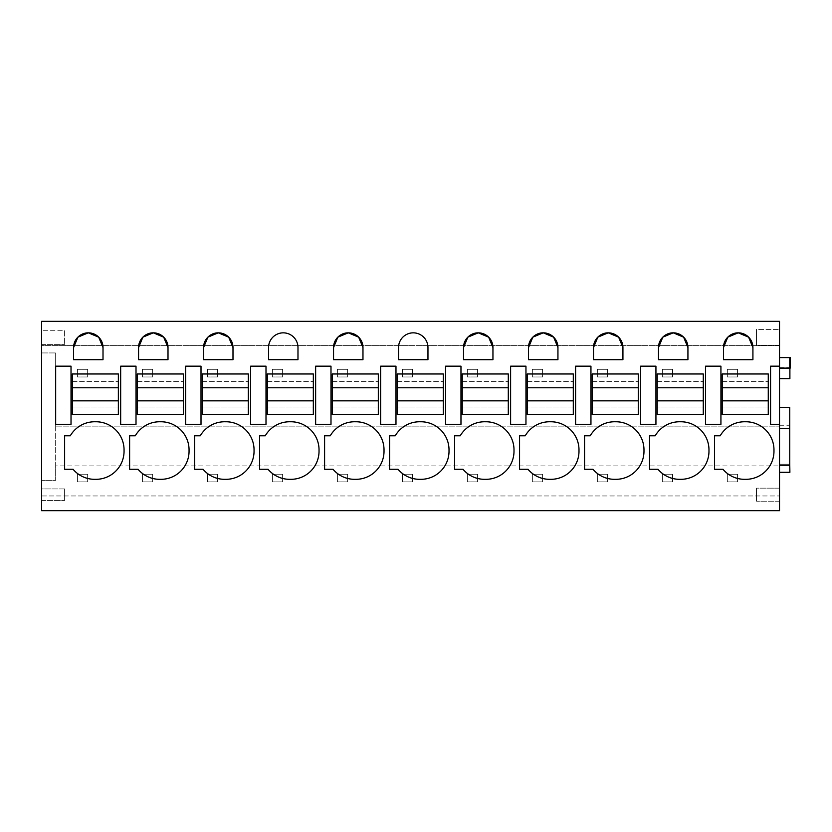 <?xml version="1.0" encoding="UTF-8"?>
<svg xmlns="http://www.w3.org/2000/svg" width="832" height="832" viewBox="0 0 832 832"><rect width="100%" height="100%" fill="white"/><g stroke="black" fill="none" stroke-linecap="round" stroke-linejoin="round"><path stroke-width="0.62" stroke-dasharray="4.16 3.12" d="M779.522 378.654L779.522 321.329L41.6 321.329L41.6 345.634L779.522 345.634L41.6 345.634L41.6 495.955L779.522 495.955L41.6 495.955L41.6 510.671L779.522 510.671L779.522 378.654L789.89 378.654L789.89 367.63L779.522 367.63L789.89 368.025M41.6 330.283L41.6 344.354L41.6 330.283L41.6 344.354L41.6 330.283L64.626 330.283L64.626 344.354L64.626 330.283L64.626 344.354L64.626 330.283L41.6 330.283M41.6 488.925L41.6 500.438L41.6 488.925L41.6 500.438L41.6 488.925L64.626 488.925L64.626 500.438L64.626 488.925L64.626 500.438L64.626 488.925L41.6 488.925M55.671 426.878L779.522 426.878L55.671 426.878L55.671 352.945L55.671 480.334L41.6 480.334L55.671 480.334L55.671 465.899L779.522 465.899L55.671 465.899L55.671 426.878M41.6 352.945L55.671 352.945L41.6 352.945M779.522 366.174L770.567 366.174L770.567 424.382L779.522 424.382M55.671 424.382L71.022 424.382L71.022 366.174L55.671 366.174L55.671 424.382M705.578 424.382L720.928 424.382L720.928 366.174L705.578 366.174L705.578 424.382M460.97 424.382L445.619 424.382L445.619 366.174L460.97 366.174M590.949 424.382L575.598 424.382L575.598 366.174L590.949 366.174M380.63 366.174L395.98 366.174L395.98 424.382L380.63 424.382L380.63 366.174M250.64 366.174L266.001 366.174L266.001 424.382L250.64 424.382L250.64 366.174M185.65 366.174L185.65 424.382L201.011 424.382L201.011 366.174L185.65 366.174M323.388 424.382L330.99 424.382L330.99 366.174L315.64 366.174L315.64 424.382L323.388 424.382M655.938 424.382L640.588 424.382L640.588 366.174L655.938 366.174M120.661 424.382L136.011 424.382L136.011 366.174L120.661 366.174L120.661 424.382M510.609 424.382L525.959 424.382L525.959 366.174L510.609 366.174L510.609 424.382M41.6 344.354L64.626 344.354L41.6 344.354M41.6 500.438L64.626 500.438L41.6 500.438M779.522 329.399L779.522 345.249L779.522 329.399L779.522 345.249L779.522 329.399L756.496 329.399L756.496 345.249L756.496 329.399L756.496 345.249L756.496 329.399L779.522 329.399M779.522 488.145L779.522 501.218L779.522 488.145L779.522 501.218L779.522 488.145L756.496 488.145L756.496 501.218L756.496 488.145L756.496 501.218L756.496 488.145L779.522 488.145M779.522 357.604L789.755 357.604L779.522 357.604L779.522 368.212L779.522 357.604L790.4 357.604L790.4 368.025L779.522 368.025L789.755 368.025M779.522 428.615L779.522 465.254L779.522 428.615L789.755 428.615M789.755 464.183L779.522 464.183L779.522 472.295L779.522 464.183L789.89 464.183L789.89 472.295L779.522 472.295M64.626 435.781L70.294 435.781A28.142 28.142 0 0 1 95.274 421.762A28.142 28.142 0 0 1 124.051 450.538A28.142 28.142 0 0 1 95.274 479.315A28.142 28.142 0 0 1 73.081 469.269L64.626 469.269L64.626 435.781M73.58 347.558L73.58 359.705L103.012 359.705L103.012 347.558M297.981 359.705L297.981 347.558A14.716 14.716 0 0 0 283.265 332.842A14.716 14.716 0 0 0 268.559 347.558L268.559 359.705L297.981 359.705M463.018 469.269A28.142 28.142 0 0 0 485.222 479.315A28.142 28.142 0 0 0 513.999 450.538A28.142 28.142 0 0 0 485.222 421.762A28.142 28.142 0 0 0 460.242 435.781L454.574 435.781L454.574 469.269L463.018 469.269M398.029 469.269A28.142 28.142 0 0 0 420.233 479.315A28.142 28.142 0 0 0 449.01 450.538A28.142 28.142 0 0 0 420.233 421.762A28.142 28.142 0 0 0 395.252 435.781L389.584 435.781L389.584 469.269L398.029 469.269M528.518 347.558L528.518 359.705L557.939 359.705L557.939 347.558M593.507 347.558L593.507 359.705L622.929 359.705L622.929 347.558M615.202 421.762A28.142 28.142 0 0 1 643.978 450.538A28.142 28.142 0 0 1 615.202 479.315A28.142 28.142 0 0 1 592.998 469.269L584.553 469.269L584.553 435.781L590.221 435.781M578.989 450.538A28.142 28.142 0 0 0 550.212 421.762A28.142 28.142 0 0 0 525.231 435.781L519.563 435.781L519.563 469.269L528.008 469.269A28.142 28.142 0 0 0 550.212 479.315A28.142 28.142 0 0 0 578.989 450.538M398.538 359.705L427.96 359.705L427.96 347.558A14.716 14.716 0 0 0 413.254 332.842A14.716 14.716 0 0 0 398.538 347.558L398.538 359.705M203.57 347.558L203.57 359.705L232.991 359.705L232.991 347.558M254.041 450.538A28.142 28.142 0 0 0 225.264 421.762A28.142 28.142 0 0 0 200.273 435.781L194.605 435.781L194.605 469.269L203.06 469.269A28.142 28.142 0 0 0 225.264 479.315A28.142 28.142 0 0 0 254.041 450.538M138.57 347.558L138.57 359.705L168.002 359.705L168.002 347.558M160.264 421.762A28.142 28.142 0 0 0 135.283 435.781L129.615 435.781L129.615 469.269L138.07 469.269A28.142 28.142 0 0 0 160.264 479.315A28.142 28.142 0 0 0 189.051 450.538A28.142 28.142 0 0 0 160.264 421.762M333.549 347.558L333.549 359.705L362.97 359.705L362.97 347.558M355.243 479.315A28.142 28.142 0 0 0 384.02 450.538A28.142 28.142 0 0 0 355.243 421.762A28.142 28.142 0 0 0 330.252 435.781L324.594 435.781L324.594 469.269L333.039 469.269A28.142 28.142 0 0 0 355.243 479.315M290.254 421.762A28.142 28.142 0 0 0 265.262 435.781L259.605 435.781L259.605 469.269L268.05 469.269A28.142 28.142 0 0 0 290.254 479.315A28.142 28.142 0 0 0 319.03 450.538A28.142 28.142 0 0 0 290.254 421.762M463.528 347.558L463.528 359.705L492.95 359.705L492.95 347.558M655.21 435.781L649.542 435.781L649.542 469.269L657.998 469.269A28.142 28.142 0 0 0 680.191 479.315A28.142 28.142 0 0 0 708.968 450.538A28.142 28.142 0 0 0 680.191 421.762M658.497 347.558L658.497 359.705L687.929 359.705L687.929 347.558M723.486 347.558L723.486 359.705L752.918 359.705L752.918 347.558M745.181 421.762A28.142 28.142 0 0 1 773.968 450.538A28.142 28.142 0 0 1 745.181 479.315A28.142 28.142 0 0 1 722.987 469.269L714.532 469.269L714.532 435.781L720.2 435.781M779.522 345.249L756.496 345.249L779.522 345.249M779.522 501.218L756.496 501.218L779.522 501.218M779.522 368.212L789.755 368.212L789.755 357.604M779.522 407.472L789.755 407.472L789.755 465.254L779.522 465.254M779.522 425.246L789.755 425.246M118.362 406.983L118.362 414.658L72.301 414.658L72.301 406.983L118.362 406.983L118.362 373.974L72.301 373.974L72.301 406.983L118.362 406.983M72.301 400.847L118.362 400.847M72.301 381.649L118.362 381.649L72.301 381.649M118.362 387.785L72.301 387.785M183.352 406.983L183.352 414.658L137.29 414.658L137.29 406.983L183.352 406.983L183.352 373.974L137.29 373.974L137.29 406.983L183.352 406.983M137.29 400.847L183.352 400.847M137.29 381.649L183.352 381.649L137.29 381.649M183.352 387.785L137.29 387.785M248.342 406.983L248.342 414.658L202.29 414.658L202.29 406.983L248.342 406.983L248.342 373.974L202.29 373.974L202.29 406.983L248.342 406.983M202.29 400.847L248.342 400.847M202.29 381.649L248.342 381.649L202.29 381.649M248.342 387.785L202.29 387.785M313.331 406.983L313.331 414.658L267.28 414.658L267.28 406.983L313.331 406.983L313.331 373.974L267.28 373.974L267.28 406.983L313.331 406.983M267.28 400.847L313.331 400.847M267.28 381.649L313.331 381.649L267.28 381.649M313.331 387.785L267.28 387.785M378.321 406.983L378.321 414.658L332.27 414.658L332.27 406.983L378.321 406.983L378.321 373.974L332.27 373.974L332.27 406.983L378.321 406.983M332.27 400.847L378.321 400.847M332.27 381.649L378.321 381.649L332.27 381.649M378.321 387.785L332.27 387.785M443.31 406.983L443.31 414.658L397.259 414.658L397.259 406.983L443.31 406.983L443.31 373.974L397.259 373.974L397.259 406.983L443.31 406.983M397.259 400.847L443.31 400.847M397.259 381.649L443.31 381.649L397.259 381.649M443.31 387.785L397.259 387.785M508.3 406.983L508.3 414.658L462.249 414.658L462.249 406.983L508.3 406.983L508.3 373.974L462.249 373.974L462.249 406.983L508.3 406.983M462.249 400.847L508.3 400.847M462.249 381.649L508.3 381.649L462.249 381.649M508.3 387.785L462.249 387.785M573.3 406.983L573.3 414.658L527.238 414.658L527.238 406.983L573.3 406.983L573.3 373.974L527.238 373.974L527.238 406.983L573.3 406.983M527.238 400.847L573.3 400.847M527.238 381.649L573.3 381.649L527.238 381.649M573.3 387.785L527.238 387.785M638.29 406.983L638.29 414.658L592.228 414.658L592.228 406.983L638.29 406.983L638.29 373.974L592.228 373.974L592.228 406.983L638.29 406.983M592.228 400.847L638.29 400.847M592.228 381.649L638.29 381.649L592.228 381.649M638.29 387.785L592.228 387.785M703.279 406.983L703.279 414.658L657.218 414.658L657.218 406.983L703.279 406.983L703.279 373.974L657.218 373.974L657.218 406.983L703.279 406.983M657.218 400.847L703.279 400.847M657.218 381.649L703.279 381.649L657.218 381.649M703.279 387.785L657.218 387.785M768.269 406.983L768.269 414.658L722.207 414.658L722.207 406.983L768.269 406.983L768.269 373.974L722.207 373.974L722.207 406.983L768.269 406.983M722.207 400.847L768.269 400.847M722.207 381.649L768.269 381.649L722.207 381.649M768.269 387.785L722.207 387.785M87.662 474.209L87.662 481.884L87.662 474.209L77.418 474.209L77.418 481.884L87.662 481.884L77.418 481.884L77.418 474.209L87.662 474.209M152.651 474.209L152.651 481.884L152.651 474.209L142.407 474.209L142.407 481.884L152.651 481.884L142.407 481.884L142.407 474.209L152.651 474.209M217.641 474.209L217.641 481.884L217.641 474.209L207.407 474.209L207.407 481.884L217.641 481.884L207.407 481.884L207.407 474.209L217.641 474.209M282.63 474.209L282.63 481.884L282.63 474.209L272.397 474.209L272.397 481.884L282.63 481.884L272.397 481.884L272.397 474.209L282.63 474.209M347.62 474.209L347.62 481.884L347.62 474.209L337.386 474.209L337.386 481.884L347.62 481.884L337.386 481.884L337.386 474.209L347.62 474.209M412.61 474.209L412.61 481.884L412.61 474.209L402.376 474.209L402.376 481.884L412.61 481.884L402.376 481.884L402.376 474.209L412.61 474.209M477.599 474.209L477.599 481.884L477.599 474.209L467.366 474.209L467.366 481.884L477.599 481.884L467.366 481.884L467.366 474.209L477.599 474.209M542.589 474.209L542.589 481.884L542.589 474.209L532.355 474.209L532.355 481.884L542.589 481.884L532.355 481.884L532.355 474.209L542.589 474.209M607.578 474.209L607.578 481.884L607.578 474.209L597.345 474.209L597.345 481.884L607.578 481.884L597.345 481.884L597.345 474.209L607.578 474.209M672.568 474.209L672.568 481.884L672.568 474.209L662.334 474.209L662.334 481.884L672.568 481.884L662.334 481.884L662.334 474.209L672.568 474.209M737.568 474.209L737.568 481.884L737.568 474.209L727.324 474.209L727.324 481.884L737.568 481.884L727.324 481.884L727.324 474.209L737.568 474.209M87.662 369.304L87.662 376.979L87.662 369.304L77.418 369.304L77.418 376.979L87.662 376.979L77.418 376.979L77.418 369.304L87.662 369.304M152.651 369.304L152.651 376.979L152.651 369.304L142.418 369.304L142.418 376.979L152.651 376.979L142.418 376.979L142.418 369.304L152.651 369.304M217.641 369.304L217.641 376.979L217.641 369.304L207.407 369.304L207.407 376.979L217.641 376.979L207.407 376.979L207.407 369.304L217.641 369.304M282.63 369.304L282.63 376.979L282.63 369.304L272.397 369.304L272.397 376.979L282.63 376.979L272.397 376.979L272.397 369.304L282.63 369.304M347.62 369.304L347.62 376.979L347.62 369.304L337.386 369.304L337.386 376.979L347.62 376.979L337.386 376.979L337.386 369.304L347.62 369.304M412.61 369.304L412.61 376.979L412.61 369.304L402.376 369.304L402.376 376.979L412.61 376.979L402.376 376.979L402.376 369.304L412.61 369.304M477.599 369.304L477.599 376.979L477.599 369.304L467.366 369.304L467.366 376.979L477.599 376.979L467.366 376.979L467.366 369.304L477.599 369.304M542.589 369.304L542.589 376.979L542.589 369.304L532.355 369.304L532.355 376.979L542.589 376.979L532.355 376.979L532.355 369.304L542.589 369.304M607.578 369.304L607.578 376.979L607.578 369.304L597.345 369.304L597.345 376.979L607.578 376.979L597.345 376.979L597.345 369.304L607.578 369.304M672.568 369.304L672.568 376.979L672.568 369.304L662.334 369.304L662.334 376.979L672.568 376.979L662.334 376.979L662.334 369.304L672.568 369.304M737.568 369.304L737.568 376.979L737.568 369.304L727.324 369.304L727.324 376.979L737.568 376.979L727.324 376.979L727.324 369.304L737.568 369.304"/><path stroke-width="1.25" d="M41.6 321.329L41.6 510.671L779.522 510.671L779.522 321.329L41.6 321.329M64.626 435.781L70.294 435.781A28.142 28.142 0 0 1 95.274 421.762A28.142 28.142 0 0 1 124.051 450.538A28.142 28.142 0 0 1 95.274 479.315A28.142 28.142 0 0 1 73.081 469.269L64.626 469.269L64.626 435.781M73.58 359.705L103.012 359.705L103.012 347.558A14.716 14.716 0 0 0 88.296 332.842A14.716 14.716 0 0 0 73.58 347.558L73.58 359.705M297.981 359.705L297.981 347.558A14.716 14.716 0 0 0 283.265 332.842A14.716 14.716 0 0 0 268.559 347.558L268.559 359.705L297.981 359.705M463.018 469.269A28.142 28.142 0 0 0 485.222 479.315A28.142 28.142 0 0 0 513.999 450.538A28.142 28.142 0 0 0 485.222 421.762A28.142 28.142 0 0 0 460.242 435.781L454.574 435.781L454.574 469.269L463.018 469.269M460.97 366.174L460.97 424.382L460.97 366.174L445.619 366.174L445.619 424.382L460.97 424.382M398.029 469.269A28.142 28.142 0 0 0 420.233 479.315A28.142 28.142 0 0 0 449.01 450.538A28.142 28.142 0 0 0 420.233 421.762A28.142 28.142 0 0 0 395.252 435.781L389.584 435.781L389.584 469.269L398.029 469.269M528.518 359.705L557.939 359.705L557.939 347.558A14.716 14.716 0 0 0 543.234 332.842A14.716 14.716 0 0 0 528.518 347.558L528.518 359.705M593.507 347.558L593.507 359.705L622.929 359.705L622.929 347.558A14.716 14.716 0 0 0 608.223 332.842A14.716 14.716 0 0 0 593.507 347.558L597.802 337.178L608.161 332.842M615.202 421.762A28.142 28.142 0 0 1 643.978 450.538A28.142 28.142 0 0 1 615.202 479.315A28.142 28.142 0 0 1 592.998 469.269L584.553 469.269L584.553 435.781L590.221 435.781A28.142 28.142 0 0 1 615.202 421.762A28.142 28.142 0 0 0 590.221 435.781M590.949 366.174L590.949 424.382L590.949 366.174L575.598 366.174L575.598 424.382L590.949 424.382M578.989 450.538A28.142 28.142 0 0 0 550.212 421.762A28.142 28.142 0 0 0 525.231 435.781L519.563 435.781L519.563 469.269L528.008 469.269A28.142 28.142 0 0 0 550.212 479.315A28.142 28.142 0 0 0 578.989 450.538M398.538 359.705L427.96 359.705L427.96 347.558A14.716 14.716 0 0 0 413.254 332.842A14.716 14.716 0 0 0 398.538 347.558L398.538 359.705M232.991 347.558A14.716 14.716 0 0 0 218.275 332.842A14.716 14.716 0 0 0 203.57 347.558L203.57 359.705L232.991 359.705L232.991 347.558L228.696 337.178L218.338 332.842M254.041 450.538A28.142 28.142 0 0 0 225.264 421.762A28.142 28.142 0 0 0 200.273 435.781L194.605 435.781L194.605 469.269L203.06 469.269A28.142 28.142 0 0 0 225.264 479.315A28.142 28.142 0 0 0 254.041 450.538M138.57 359.705L168.002 359.705L168.002 347.558A14.716 14.716 0 0 0 153.286 332.842A14.716 14.716 0 0 0 138.57 347.558L138.57 359.705M160.264 421.762A28.142 28.142 0 0 0 135.283 435.781L129.615 435.781L129.615 469.269L138.07 469.269A28.142 28.142 0 0 0 160.264 479.315A28.142 28.142 0 0 0 189.051 450.538A28.142 28.142 0 0 0 160.264 421.762M333.549 359.705L362.97 359.705L362.97 347.558A14.716 14.716 0 0 0 348.254 332.842A14.716 14.716 0 0 0 333.549 347.558L333.549 359.705M355.243 479.315A28.142 28.142 0 0 0 384.02 450.538A28.142 28.142 0 0 0 355.243 421.762A28.142 28.142 0 0 0 330.252 435.781L324.594 435.781L324.594 469.269L333.039 469.269A28.142 28.142 0 0 0 355.243 479.315M290.254 421.762A28.142 28.142 0 0 0 265.262 435.781L259.605 435.781L259.605 469.269L268.05 469.269A28.142 28.142 0 0 0 290.254 479.315A28.142 28.142 0 0 0 319.03 450.538A28.142 28.142 0 0 0 290.254 421.762M463.528 347.558L463.528 359.705L492.95 359.705L492.95 347.558A14.716 14.716 0 0 0 478.244 332.842A14.716 14.716 0 0 0 463.528 347.558L467.823 337.178L478.182 332.842M708.968 450.538A28.142 28.142 0 0 0 680.191 421.762A28.142 28.142 0 0 0 655.21 435.781L649.542 435.781L649.542 469.269L657.998 469.269A28.142 28.142 0 0 0 680.191 479.315A28.142 28.142 0 0 0 708.968 450.538M655.938 366.174L655.938 424.382L655.938 366.174L640.588 366.174L640.588 424.382L655.938 424.382M687.929 359.705L687.929 347.558A14.716 14.716 0 0 0 673.213 332.842A14.716 14.716 0 0 0 658.497 347.558L658.497 359.705L687.929 359.705M752.918 347.558A14.716 14.716 0 0 0 738.202 332.842A14.716 14.716 0 0 0 723.486 347.558L723.486 359.705L752.918 359.705L752.918 347.558L748.623 337.178L738.265 332.842M745.181 421.762A28.142 28.142 0 0 1 773.968 450.538A28.142 28.142 0 0 1 745.181 479.315A28.142 28.142 0 0 1 722.987 469.269L714.532 469.269L714.532 435.781L720.2 435.781A28.142 28.142 0 0 1 745.181 421.762A28.142 28.142 0 0 0 720.2 435.781M779.522 378.654L789.89 378.654L789.89 368.025M779.522 366.174L770.567 366.174L770.567 424.382L779.522 424.382M55.671 424.382L71.022 424.382L71.022 366.174L55.671 366.174L55.671 424.382M103.012 347.558L98.717 337.178L88.358 332.842M88.234 332.842L77.875 337.178L73.58 347.558M705.578 424.382L720.928 424.382L720.928 366.174L705.578 366.174L705.578 424.382M557.939 347.558L553.654 337.178L543.296 332.842M543.171 332.842L532.813 337.178L528.518 347.558M622.929 347.558L618.644 337.178L608.286 332.842M388.378 366.174L395.98 366.174L395.98 424.382L380.63 424.382L380.63 366.174L388.378 366.174M258.398 366.174L266.001 366.174L266.001 424.382L250.64 424.382L250.64 366.174L258.398 366.174M218.213 332.842L207.854 337.178L203.57 347.558M185.65 424.382L185.65 366.174L201.011 366.174L201.011 424.382L185.65 424.382M168.002 347.558L163.706 337.178L153.348 332.842M153.223 332.842L142.865 337.178L138.57 347.558M362.97 347.558L358.675 337.178L348.317 332.842M348.202 332.842L337.834 337.178L333.549 347.558M323.388 424.382L330.99 424.382L330.99 366.174L315.64 366.174L315.64 424.382L323.388 424.382M492.95 347.558L488.665 337.178L478.296 332.842M680.191 421.762A28.142 28.142 0 0 0 655.21 435.781M687.929 347.558L683.634 337.178L673.275 332.842M673.15 332.842L662.792 337.178L658.497 347.558M128.419 424.382L136.011 424.382L136.011 366.174L120.661 366.174L120.661 424.382L128.419 424.382M738.14 332.842L727.782 337.178L723.486 347.558M518.357 424.382L525.959 424.382L525.959 366.174L510.609 366.174L510.609 424.382L518.357 424.382M779.522 357.604L790.4 357.604L790.4 368.025L789.755 368.025M779.522 368.212L789.755 368.212L789.755 357.604M779.522 428.615L789.755 428.615L789.755 407.472L779.522 407.472M779.522 465.254L789.755 465.254L789.755 428.615M779.522 472.295L789.89 472.295L789.755 464.183M118.362 414.658L118.362 400.847L72.301 400.847L72.301 414.658L118.362 414.658M72.301 387.785L118.362 387.785L118.362 373.974L72.301 373.974L72.301 400.847M118.362 387.785L118.362 400.847M183.352 414.658L183.352 400.847L137.29 400.847L137.29 414.658L183.352 414.658M137.29 387.785L183.352 387.785L183.352 373.974L137.29 373.974L137.29 400.847M183.352 387.785L183.352 400.847M248.342 414.658L248.342 400.847L202.29 400.847L202.29 414.658L248.342 414.658M202.29 387.785L248.342 387.785L248.342 373.974L202.29 373.974L202.29 400.847M248.342 387.785L248.342 400.847M313.331 414.658L313.331 400.847L267.28 400.847L267.28 414.658L313.331 414.658M267.28 387.785L313.331 387.785L313.331 373.974L267.28 373.974L267.28 400.847M313.331 387.785L313.331 400.847M378.321 414.658L378.321 400.847L332.27 400.847L332.27 414.658L378.321 414.658M332.27 387.785L378.321 387.785L378.321 373.974L332.27 373.974L332.27 400.847M378.321 387.785L378.321 400.847M443.31 414.658L443.31 400.847L397.259 400.847L397.259 414.658L443.31 414.658M397.259 387.785L443.31 387.785L443.31 373.974L397.259 373.974L397.259 400.847M443.31 387.785L443.31 400.847M508.3 414.658L508.3 400.847L462.249 400.847L462.249 414.658L508.3 414.658M462.249 387.785L508.3 387.785L508.3 373.974L462.249 373.974L462.249 400.847M508.3 387.785L508.3 400.847M573.3 414.658L573.3 400.847L527.238 400.847L527.238 414.658L573.3 414.658M527.238 387.785L573.3 387.785L573.3 373.974L527.238 373.974L527.238 400.847M573.3 387.785L573.3 400.847M638.29 414.658L638.29 400.847L592.228 400.847L592.228 414.658L638.29 414.658M592.228 387.785L638.29 387.785L638.29 373.974L592.228 373.974L592.228 400.847M638.29 387.785L638.29 400.847M703.279 414.658L703.279 400.847L657.218 400.847L657.218 414.658L703.279 414.658M657.218 387.785L703.279 387.785L703.279 373.974L657.218 373.974L657.218 400.847M703.279 387.785L703.279 400.847M768.269 414.658L768.269 400.847L722.207 400.847L722.207 414.658L768.269 414.658M722.207 387.785L768.269 387.785L768.269 373.974L722.207 373.974L722.207 400.847M768.269 387.785L768.269 400.847"/></g></svg>
